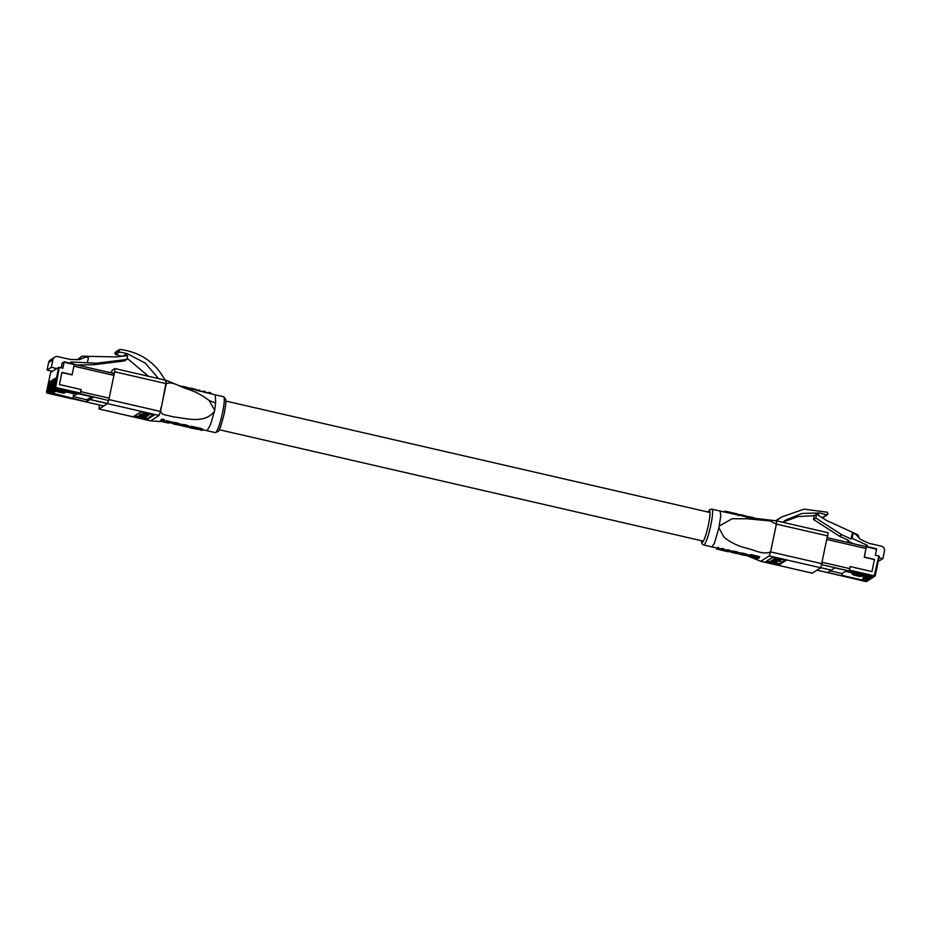 <?xml version="1.0" encoding="UTF-8"?>
<svg xmlns="http://www.w3.org/2000/svg" width="931" height="931" viewBox="0 0 931 931"><rect width="100%" height="100%" fill="white"/><g stroke="black" fill="none" stroke-linecap="round" stroke-linejoin="round"><path stroke-width="1.4" d="M67.672 391.544L70.57 392.207L67.602 391.742M66.706 392.102L73.852 393.755L74.852 393.115M53.242 387.61L54.638 386.714L58.688 367.349L59.293 367.408L55.651 387.412L80.415 393.115L80.217 393.697L55.453 387.994L54.056 388.89A1.071 1.047 -122.6 0 1 53.242 387.61L55.185 378.289L52.986 387.773A1.071 1.047 57.4 0 0 53.8 389.053L57.862 389.984L53.8 389.053M53.335 389.344A1.071 1.047 -122.6 0 1 52.52 388.076L54.463 378.754L52.264 388.239A1.071 1.047 57.4 0 0 53.079 389.507L57.14 390.438L53.079 389.507M52.613 389.81A1.071 1.047 -122.6 0 1 51.799 388.53L53.742 379.208L51.554 388.692A1.071 1.047 57.4 0 0 52.369 389.973L56.43 390.904L52.369 389.973M51.892 390.264A1.071 1.047 -122.6 0 1 51.077 388.995L52.776 379.836L50.833 389.158A1.071 1.047 57.4 0 0 51.647 390.426L55.709 391.357L51.647 390.426M51.182 390.729A1.071 1.047 -122.6 0 1 50.367 389.449L52.055 380.29L50.111 389.612A1.071 1.047 57.4 0 0 50.926 390.892L54.987 391.823L50.926 390.892M50.46 391.183A1.071 1.047 -122.6 0 1 49.646 389.914L51.589 380.593L49.39 390.077A1.071 1.047 57.4 0 0 50.204 391.346L54.277 392.288L50.204 391.346M49.739 391.648A1.071 1.047 -122.6 0 1 48.924 390.368L50.623 381.21L48.68 390.531A1.071 1.047 57.4 0 0 49.494 391.811L53.556 392.742L49.494 391.811M49.029 392.102A1.071 1.047 -122.6 0 1 48.214 390.834L50.158 381.512L47.958 390.997A1.071 1.047 57.4 0 0 48.773 392.265L47.376 393.161L72.118 398.864M54.056 388.89L79.461 394.174L80.217 393.697M52.881 392.998L48.773 392.265M73.852 393.755L73.316 396.338L77.436 393.708M52.834 393.208L72.886 398.387L73.316 396.338M72.886 398.387L86.443 401.831L89.958 399.585L107.472 403.612L108.869 399.574L160.469 411.455L159.085 415.482L150.601 420.882L162.436 421.696M72.513 398.631L47.365 393.161L46.55 391.893L47.958 390.997M58.688 367.349L50.6 372.516L46.562 391.893A1.071 1.047 57.4 0 0 47.376 393.161M80.415 393.115L81.16 389.554L59.421 384.55L61.97 372.377L72.129 374.716L74.247 364.556L64.088 362.217L62.831 368.234L59.293 367.408M64.088 362.217L62.226 362.962L61.202 367.85M77.506 359.61L81.916 356.189L116.422 356.945L127.617 355.549L126.802 359.459L96.638 363.206L70.942 361.973L70.675 363.265M126.802 359.459L124.51 360.925L94.345 364.673L76.808 364.964M78.204 359.622L81.916 356.189M74.282 364.091L64.123 361.752L74.247 364.556M56.803 368.56L51.356 367.303L52.927 359.75A4.213 4.131 -122.6 0 1 57.85 356.608L70.186 359.447L79.333 359.645L85.605 357.108L88.515 357.167L87.433 362.334M52.485 371.318L47.039 370.061L51.356 367.303M47.039 370.061L48.621 362.52A4.213 4.131 -122.6 0 1 50.414 359.901L54.731 357.143M94.345 364.673L96.638 363.206M107.589 403.507L90.098 399.492L93.624 397.234L79.694 394.034M90.098 399.492L90.54 397.421L91.552 396.757M80.043 393.65L108.659 400.539M113.931 375.391L73.91 366.174L72.083 374.914L61.923 372.575L59.421 384.55L81.09 389.542L80.66 391.614L109.171 398.177M72.327 398.736L103.748 405.997L72.327 398.736M73.258 396.629L86.874 399.76L90.505 397.537M89.958 399.585L90.388 397.502M86.874 399.76L86.443 401.831M63.227 393.103L63.448 392.963A2.141 2.095 57.4 0 0 64.693 392.87L64.472 392.998A2.141 2.095 -122.6 0 1 63.227 393.103L57.291 391.73A2.141 2.095 -122.6 0 1 56.197 391.101L56.174 391.067M63.448 392.963L57.291 391.73M56.419 390.962A2.141 2.095 57.4 0 0 57.501 391.59M57.105 390.473L57.128 390.496A2.141 2.095 57.4 0 0 58.222 391.136L64.169 392.498A2.141 2.095 57.4 0 0 65.414 392.405L67.73 391.474M65.414 392.405L67.812 391.486M58.222 391.136L58.013 391.276A2.141 2.095 -122.6 0 1 56.919 390.636L57.128 390.496M58.013 391.276L64.169 392.498M65.193 392.545A2.141 2.095 -122.6 0 1 63.948 392.638M60.352 389.775L66.287 391.136M60.166 389.891A2.141 2.095 -122.6 0 1 59.421 389.554M66.916 391.288A2.141 2.095 -122.6 0 1 66.101 391.264M57.606 390.147L57.85 390.042A2.141 2.095 57.4 0 0 58.944 390.671L64.879 392.044A2.141 2.095 57.4 0 0 66.124 391.939L67.463 391.416M66.124 391.939L67.544 391.427M58.944 390.671L64.879 392.044M58.723 390.811A2.141 2.095 -122.6 0 1 57.629 390.182M65.915 392.079A2.141 2.095 -122.6 0 1 64.67 392.184M58.537 389.554L58.572 389.577A2.141 2.095 57.4 0 0 59.665 390.217L65.601 391.579A2.141 2.095 57.4 0 0 66.846 391.486L67.195 391.346M59.665 390.217L65.601 391.579M59.444 390.357A2.141 2.095 -122.6 0 1 58.35 389.717M66.636 391.625A2.141 2.095 -122.6 0 1 65.391 391.718M845.476 571.355L851.143 572.658M863.316 575.463L864.212 575.102M850.48 571.937L847.99 571.145L851.679 571.995M864.596 574.881L863.526 579.582L868.053 580.211L863.991 579.28L864.899 574.951M868.053 580.211A1.071 1.047 57.4 0 0 868.844 580.083L868.379 580.374A1.071 1.047 -122.6 0 1 867.587 580.513M841.147 575.719L865.935 581.572L867.343 580.676L863.27 579.734L864.48 574.939L861.094 576.359A2.141 2.095 -122.6 0 1 859.848 576.452L853.902 575.09A2.141 2.095 -122.6 0 1 852.808 574.45L850.434 571.902L853.029 574.311A2.141 2.095 57.4 0 0 854.123 574.951L853.902 575.09M867.343 580.676A1.071 1.047 57.4 0 0 868.251 580.444M868.774 579.757A1.071 1.047 57.4 0 0 869.566 579.617L869.1 579.92A1.071 1.047 -122.6 0 1 868.309 580.048L864.713 578.814L865.493 575.09M865.108 574.997L864.247 579.117L868.309 580.048M869.496 579.291A1.071 1.047 57.4 0 0 870.287 579.163L869.822 579.454A1.071 1.047 -122.6 0 1 869.03 579.594L865.434 578.36L866.086 575.23M865.702 575.137L864.969 578.663L869.03 579.594M870.217 578.838A1.071 1.047 57.4 0 0 871.009 578.698L870.543 579.001A1.071 1.047 -122.6 0 1 869.74 579.129L866.144 577.895L866.68 575.37M866.296 575.277L865.679 578.198L869.74 579.129M874.837 575.428L873.406 577.162A1.071 1.047 -122.6 0 1 872.615 577.29L874.023 576.394L849.258 570.703L850.189 566.56L871.928 571.564L874.477 559.391L864.317 557.052L866.458 546.427L876.63 548.766L875.338 555.237L879.318 556.226L875.268 575.579A1.071 1.047 -122.6 0 1 874.023 576.394L878.887 556.051M868.67 575.824L872.615 577.29M872.37 577.453A1.071 1.047 57.4 0 0 873.162 577.325L872.696 577.616A1.071 1.047 -122.6 0 1 871.905 577.755L868.309 576.522L868.46 575.777M868.076 575.684L867.832 576.824L871.905 577.755M871.649 577.918A1.071 1.047 57.4 0 0 872.44 577.779L871.975 578.081A1.071 1.047 -122.6 0 1 871.183 578.209L867.587 576.976L867.867 575.637M867.483 575.544L867.122 577.278L871.183 578.209M870.927 578.372A1.071 1.047 57.4 0 0 871.719 578.244L871.253 578.535A1.071 1.047 -122.6 0 1 870.462 578.675L866.866 577.441L867.273 575.498M866.889 575.416L866.4 577.744L870.462 578.675M842.008 573.566L841.927 575.393L862.63 580.153L863.596 575.521M868.553 576.359L848.537 570.994M863.27 579.734L862.63 580.153M865.923 581.572L866.726 581.433A1.071 1.047 57.4 0 1 865.935 581.572L841.333 575.765M866.133 546.637L876.63 548.766M859.29 538.13L857.893 534.79L826.239 520.324L816.627 514.133L815.812 518.043L841.705 534.697L851.074 538.979L852.156 533.812L853.168 533.16L852.086 538.339L867.203 545.252L865.318 546.45M816.627 514.133L814.322 515.611L813.508 519.51L839.413 536.163L848.781 540.446L847.769 541.097L853.564 543.739M846.698 570.563L842.346 573.345M878.247 561.381L882.867 558.693L884.45 551.14A4.213 4.131 57.4 0 0 881.238 546.125L868.902 543.285L860.512 539.445L855.833 534.382L853.168 533.16M878.992 557.797L882.867 558.693M815.812 518.043L813.508 519.51M841.705 534.697L839.413 536.163M852.086 538.339L851.074 538.979M867.203 545.252L866.936 546.532M847.978 540.085L847.769 541.097M828.125 532.753L820.805 567.782L831.267 570.203L827.74 572.46L841.415 575.754M821.968 564.721L849.037 570.947L834.921 567.863L831.406 570.109L820.898 567.689M830.243 570.854L842.101 573.589M822.48 562.359L849.828 568.643L850.259 566.572L871.928 571.564L874.43 559.589L864.271 557.25L866.226 546.66L827.612 537.792L866.226 546.66M863.887 574.718L863.246 574.974A2.141 2.095 -122.6 0 1 862.001 575.079L856.055 573.705A2.141 2.095 -122.6 0 1 854.961 573.077L854.483 572.553M862.001 575.079L856.055 573.705M862.211 574.939A2.141 2.095 57.4 0 0 863.456 574.834M855.182 572.937A2.141 2.095 57.4 0 0 856.276 573.566M864.154 574.788L862.525 575.439A2.141 2.095 -122.6 0 1 861.28 575.533L855.345 574.171A2.141 2.095 -122.6 0 1 854.251 573.531L853.029 572.228M854.251 573.531L853.471 572.321M864.073 574.764L862.525 575.439M861.28 575.533L855.345 574.171M861.501 575.393A2.141 2.095 57.4 0 0 862.746 575.3M854.46 573.391A2.141 2.095 57.4 0 0 855.554 574.031M863.526 574.636A2.141 2.095 -122.6 0 1 862.723 574.613L856.776 573.24A2.141 2.095 -122.6 0 1 856.031 572.914M864.259 575.079L861.094 576.359M859.848 576.452L854.123 574.951M860.058 576.312A2.141 2.095 57.4 0 0 861.303 576.219M864.422 574.846L861.803 575.893A2.141 2.095 -122.6 0 1 860.558 575.998L854.623 574.625A2.141 2.095 -122.6 0 1 853.529 573.996L851.574 571.89M853.529 573.996L852.016 571.983M864.34 574.823L861.803 575.893M860.558 575.998L854.623 574.625M860.779 575.858A2.141 2.095 57.4 0 0 862.025 575.754M853.75 573.857A2.141 2.095 57.4 0 0 854.833 574.485M719.291 526.05L732.15 518.718L747.43 518.788L770.17 520.964L776.361 524.153L770.577 551.874C763.059 555.19 754.506 549.918 746.709 548.231C738.341 546.229 730.812 542.598 724.12 537.338L718.895 527.924L720.78 515.855L720.129 511.038L711.878 509.141A18.399 2.595 103 0 1 710.842 525.084A18.399 2.595 103 0 1 703.627 544.996L716.905 548.056M746.999 555.563L747.267 554.457L743.043 553.177L740.157 552.898L739.947 553.933L746.778 555.702L740.587 554.399M739.924 553.13L739.668 554.213L739.924 553.13L740.82 553.328M718.406 548.638L718.616 547.591L717.65 547.37L716.707 549.034L717.44 548.417L718.406 548.638L717.696 549.232M723.864 549.895L724.074 548.859L723.119 548.638L719.558 548.65L719.349 549.686L722.898 549.674L723.864 549.895L723.178 550.465L723.399 549.43M729.497 551.187L729.706 550.151L728.74 549.93L725.086 549.907L724.865 550.943L729.497 551.187L728.496 551.815L718.93 549.616L716.73 548.999L716.951 547.963M730.87 551.047L730.602 552.141L734.466 552.304L738.376 553.817L730.649 552.083L731.079 550.908L736.06 551.583L738.865 552.572L738.597 553.677M750.421 555.167L748.675 554.771L748.082 556.051L753.388 557.25L748.082 556.051M759.417 557.692L759.626 556.657L750.875 554.62L750.246 555.982L759.417 557.692L757.799 558.716L755.099 558.1L756.309 557.355L750.246 555.982M746.895 555.632L760.72 561.312L769.204 555.912L770.589 551.885L822.189 563.755M718.895 527.924L714.24 543.611L711.878 546.893M827.996 535.977L776.396 524.106L770.589 551.885M776.396 524.106L776.594 520.86L751.108 517.869L720.129 511.038M828.206 532.73L776.594 520.86M728.938 511.957L728.717 513.004L727.542 512.737L727.763 511.689L730.893 512.469L730.684 513.447M814.311 515.716L798.111 516.542L782.773 522.128M782.622 522.244L785.694 520.103L802.033 513.435L819.606 512.981L826.728 514.796L827.938 514.017L827.368 512.236L804.058 509.152L781.691 516.914L776.349 520.836M823.993 516.542L827.938 514.017M822.713 517.357L821.119 517.031M770.228 562.266L774.569 563.022L770.775 561.928L775.104 562.673L771.403 561.521L775.93 562.557L774.301 562.72L775.104 563.162L770.228 562.266L770.915 561.253M770.775 561.928L771.45 560.916M771.31 561.579L771.811 560.52M771.624 561.381L776.501 561.789L772.8 560.625L777.327 561.672L775.698 561.835L776.501 562.266L771.624 561.381L772.311 560.369M772.171 561.032L772.846 560.02M772.707 560.683L773.289 559.659M773.393 559.298L773.998 559.159M774.278 560.066L774.883 560.125L773.847 559.892L774.673 558.914M774.592 558.519L775.43 558.414M780.155 559.717L781.004 560.008L780.783 561.044L775.954 560.125L774.394 559.473L774.604 558.437M766.783 561.056L770.321 561.859M775.162 562.976L779.166 563.907L785.112 560.101M769.204 555.912L820.805 567.782L812.251 573.135M786.136 560.346L772.73 557.25L765.538 561.847L778.956 564.942L786.136 560.346M779.166 563.907L778.956 564.942M775.558 557.925L775.337 558.961L780.073 559.985L775.383 558.914L775.535 557.902M775.744 558.67L775.895 557.983M776.291 558.879L776.454 558.111M778.141 559.182L778.281 558.53M780.329 558.891L780.073 559.985M780.097 559.88L780.271 558.996M779.538 559.822L776.652 559.007L779.526 559.787M775.942 559.031L778.572 559.845L775.907 559.066M774.58 558.472L774.359 559.508L776.64 559.531M776.605 559.694L780.783 561.044M775.023 559.624L776.093 559.671M776.477 559.752L777.501 560.113M773.824 560.381L779.654 561.626L773.801 560.415M776.78 560.962L776.791 560.287M777.385 561.137L777.618 560.148M779.654 561.626L779.829 560.823M775.698 561.835L776.501 562.266M776.745 561.195L776.559 561.952M771.729 561.312L771.939 560.276M772.265 560.974L772.486 559.938M772.8 560.625L773.021 559.589M774.301 562.72L775.104 563.162L775.348 562.091M770.333 562.208L770.542 561.172M770.868 561.87L771.089 560.823M771.403 561.521L771.624 560.485M755.099 558.1L755.309 557.134M750.654 555.656L750.875 554.62M748.466 555.807L748.675 554.771M733.267 552.851L737.62 553.468L733.267 552.851L733.395 552.234M723.224 550.419L724.865 550.943M717.72 549.22L719.349 549.686M717.44 548.417L717.65 547.37M722.898 549.674L723.119 548.638M728.519 550.966L728.74 549.93M740.669 554.096L739.947 553.933M756.251 518.52L761.546 519.777M738.225 515.693L738.714 514.436L742.263 515.029L746.476 516.205L746.266 517.24M730.893 512.469L737.305 513.889L737.096 514.878M727.763 511.689L724.958 511.154L724.202 511.969M736.27 513.703L736.072 514.657L736.293 513.703M736.398 513.679L736.188 514.68M754.645 519.219L754.866 518.183L752.329 517.368L747.884 516.554L747.756 517.182M747.174 517.857L747.372 517.101M214.479 409.861L209.161 400.516L215.62 403.053L214.607 410.874L210.453 424.827L207.066 430.704L202.772 429.715M215.62 403.053L215.317 394.849L223.58 396.746L225.639 399.038C225.814 401.948 226.594 400.307 224.278 413.364C221.427 424.815 219.39 430.832 218.18 431.449L215.329 432.601A18.399 2.595 -77 0 0 222.544 412.701A18.399 2.595 -77 0 0 223.58 396.746M179.718 424.827L179.904 423.908L176.134 422.662L172.852 422.313L172.351 423.547L178.81 424.699M179.904 423.908L179.683 424.955M191.821 427.41L192.03 426.363L190.133 426.805L189.924 427.853L190.925 427.201L201.655 430.099M202.632 430.227L202.83 429.319L200.7 428.33L191.926 426.503M202.83 429.319L202.609 430.355M188.725 427.143L188.993 426.037L186.2 425.002L181.231 424.292L180.742 425.525L184.606 425.723L188.504 427.294L180.789 425.467L181.01 424.431M172.433 423.174L171.327 422.965L171.548 421.941L166.253 420.684L165.66 421.964L171.327 422.977L165.66 421.964M164.345 420.742L164.566 419.706L161.866 419.09L160.039 421.149L161.657 420.125L164.345 420.742L163.123 421.557L168.802 423.151L160.039 421.149M209.161 400.516C202.434 395.279 195.196 391.462 187.41 389.053C180.207 387.017 172.642 381 166.288 383.677L114.676 371.795L114.885 368.548L166.498 380.43L161.61 406.067C159.701 410.571 160.574 413.445 164.228 414.667L173.771 416.972C185.979 418.147 203.982 424.257 214.083 411.735M166.277 383.677L160.469 411.455M210.522 393.743L209.556 393.522L209.778 392.475L210.743 392.696L210.522 393.743M165.52 381.012C155.919 362.753 140.756 352.221 120.029 349.428L118.761 350.778L119.599 352.034L127.116 353.594L145.271 363.125L158.561 378.603M148.46 376.275L127.07 358.214M120.029 349.428L116.026 351.988M114.92 352.791L115.595 354.606L122.054 356.247M113.57 373.028L113.419 374.844M143.956 414.214L145.585 414.051L144.782 413.608L149.647 414.504L145.317 413.748L149.111 414.842L144.782 414.097L148.471 415.249L143.956 414.214L144.386 413.143M144.305 414.109L144.456 412.922L145.806 413.015M142.559 415.11L144.189 414.947L143.386 414.504L148.25 415.389L143.921 414.644L147.715 415.738L143.386 414.993L147.086 416.145L142.559 415.11L142.99 414.039M142.909 415.005L143.06 413.818L144.119 413.445M144.41 413.911L143.607 413.469L143.386 414.504L143.572 413.504M146.074 416.32L140.232 415.145L140.884 413.83L141.524 413.969L140.942 415.238L146.086 416.355M141.454 414.283L142.664 414.598M139.103 415.726L145.492 417.297L139.103 415.726L139.313 414.691L140.278 414.912M134.995 415.633L139.79 416.739M144.561 417.833L147.377 418.485L153.312 414.679M99.373 404.985L99 409.012L107.484 403.612L159.085 415.482M111.499 372.947L112.046 370.34L114.885 368.548M114.676 371.795L108.869 399.574M111.545 372.726L109.171 372.179M133.75 416.436L147.156 419.52L154.348 414.923L140.93 411.839L133.75 416.436M147.377 418.485L147.156 419.52M140.93 416.785L144.503 418.112L139.813 416.785L141.012 416.378M144.759 416.774L144.503 417.868M144.503 418.112L144.666 417.321M140.372 416.913L143.234 417.763L140.348 416.948M143.944 417.74L141.314 416.925L143.956 417.658M139.51 415.761L139.731 414.726M141.733 416.471L141.919 415.587M143.933 416.646L144.13 415.726M145.736 416.227L145.492 417.297M143.874 416.716L144.875 417.088M142.396 416.588L143.479 416.634M146.26 415.843L146.097 416.576M140.232 415.145L141.303 415.005M146.935 415.447L146.679 416.541M140.674 414.865L140.884 413.83M144.189 414.947L143.386 414.504M142.652 415.04L142.874 414.004M145.585 414.051L144.957 412.759M144.049 414.155L144.27 413.108M149.647 414.504L149.786 413.876M161.657 420.125L161.866 419.09M166.032 421.72L166.253 420.684M186.13 426.247L187.55 427.05L181.766 425.688L186.13 426.247M201.643 430.052L189.924 427.853M196.15 428.749L196.394 427.783M190.925 427.201L191.134 426.154M196.988 428.842L197.209 427.795M201.003 430.401L201.143 429.785M195.545 429.144L195.685 428.504M178.799 424.664L173.597 423.582L179.45 425.199L174.423 424.257L172.41 423.489L172.631 422.453M176.843 384.724L178.135 385.259M188.318 389.181L188.807 387.936L192.368 388.471L196.581 389.612L196.371 390.648M197.663 390.706L198.687 389.926L198.489 390.904M198.687 389.926L199.653 390.147L199.443 391.136M200.537 391.392L204.32 391.218L204.11 392.242M204.32 391.218L205.286 391.439L205.064 392.463M206.321 392.766L209.778 392.475M180.183 386.19L185.385 386.877L187.573 387.61L187.399 388.599M48.621 362.52L52.927 359.75M55.651 387.412L55.453 387.994A1.071 1.047 -122.6 0 1 54.638 386.714L55.243 386.784M46.55 391.904L50.6 372.528M74.282 364.382L113.617 373.436L74.271 364.405M876.595 549.232L866.435 546.893M849.456 570.121L874.221 575.824M875.268 575.591L879.318 556.226M841.449 575.789L817.069 570.179L841.496 575.777M827.24 539.573L866.098 548.51M701.439 540.702A16.258 2.293 -77 0 0 704.08 539.631A16.258 2.293 -77 0 0 708.421 524.84A16.258 2.293 -77 0 0 708.037 512.038M817.209 514.517L819.606 512.981M817.278 514.552L819.699 513.004M760.802 561.288L812.391 573.17M735.851 552.618L736.06 551.583M734.466 552.304L734.675 551.268M730.87 551.955L731.079 550.908M735.234 553.293L735.362 552.677M720.035 549.837L720.245 548.801M722.281 550.198L722.491 549.162M725.831 551.164L726.052 550.116M727.879 551.478L728.089 550.442M742.822 554.213L743.043 553.177M745.009 554.713L745.219 553.677M742.007 554.829L742.135 554.213M743.788 555.237L743.916 554.608M743.648 515.355L743.45 516.274M742.263 515.029L742.065 515.972M738.714 514.436L738.562 515.204M738.504 514.575L738.376 515.169M724.958 511.154L724.76 512.097M732.906 512.876L732.697 513.9M734.478 513.237L734.256 514.249M750.712 516.984L750.549 517.752M752.329 517.368L752.178 518.078M127.116 353.594L123.206 356.096M118.761 350.778L114.804 353.315M119.599 352.034L115.595 354.606M127.023 353.571L123.043 356.119M99.082 408.988L150.682 420.859M147.203 413.934L147.331 413.306M184.606 425.723L184.815 424.676M181.01 425.327L181.231 424.292M185.979 426.037L186.2 425.002M183.407 426.27L183.535 425.642M185.374 426.735L185.502 426.095M193.776 427.841L193.997 426.794M195.335 428.202L195.557 427.154M199.315 429.11L199.537 428.062M200.491 429.377L200.7 428.33M172.631 423.349L172.852 422.313M175.924 423.71L176.134 422.662M177.542 424.082L177.751 423.046M175.063 424.315L175.203 423.686M176.692 424.699L176.832 424.07M193.753 388.786L193.555 389.717M192.368 388.471L192.182 389.367M203.749 391.462L203.61 392.126M209.161 392.731L209.021 393.394M183.209 386.388L183.081 386.97M185.385 386.877L185.246 387.575M225.861 401.063L709.934 512.481M219.262 429.726L703.347 541.144M866.726 581.433L868.134 580.537M711.878 509.141L709.771 509.594L707.932 512.015M729.52 551.024L730.765 551.327M738.714 553.305L739.796 553.584M775.628 520.79L781.691 516.914M823.528 517.205L827.496 514.668M760.72 561.312L812.309 573.182M701.346 540.678L701.927 543.657L703.627 544.996M778.153 560.276L778.374 559.24M773.847 559.903L774.057 558.868M774.895 560.113L775.104 559.077M777.071 561.882L777.28 560.846M775.674 562.778L775.895 561.742M190.122 426.864L188.877 426.584M180.882 424.862L179.788 424.629M166.498 380.43L179.183 385.69L215.317 394.849M119.331 349.591L115.363 352.127M99 409.012L150.601 420.882M207.066 430.704L215.329 432.601M144.992 416.657L145.213 415.622M142.49 415.587L142.699 414.551M142.815 414.889L143.037 413.853M144.212 413.992L144.433 412.957M144.759 413.643L144.968 412.608"/></g></svg>
